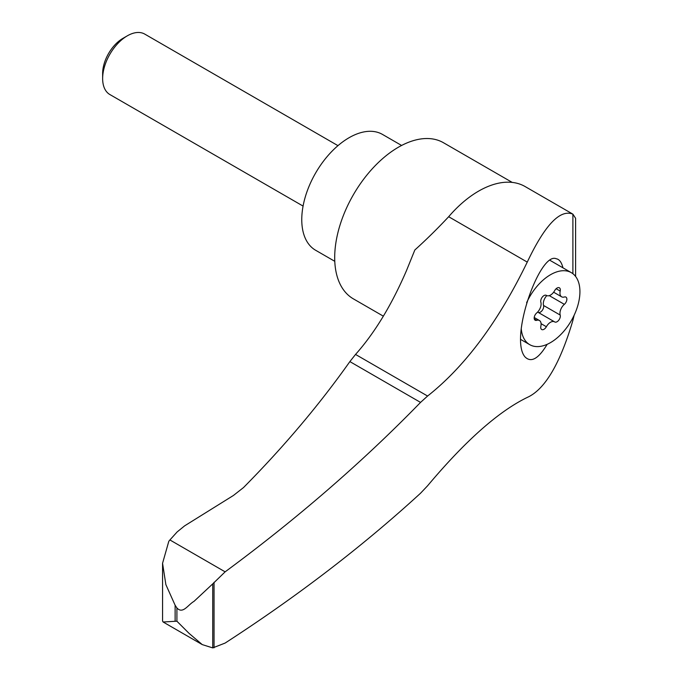 <?xml version="1.0" encoding="UTF-8"?>
<svg xmlns="http://www.w3.org/2000/svg" width="682" height="682" viewBox="0 0 682 682"><rect width="100%" height="100%" fill="white"/><g stroke="black" fill="none" stroke-linecap="round" stroke-linejoin="round"><path stroke-width="1.02" d="M175.121 621.293L163.117 622.001L162.563 621.038L162.563 563.289L165.871 584.619L175.121 605.232L176.911 607.96C182.904 614.473 188.01 604.721 193.986 601.379L212.733 583.877L212.733 647.9L202.247 644.601L189.102 633.408L176.911 621.225L175.121 621.293L175.121 605.232M575.599 276.449L575.599 218.283L572.897 214.148C560.11 208.99 544.901 224.975 527.263 262.101C498.227 321.87 464.996 366.515 427.588 396.037L420.547 402.406C362.739 461.825 297.599 518.311 225.137 571.84L169.912 539.956L168.804 541.295L162.563 563.289M527.263 262.101L448.662 216.723A392.397 226.552 120 0 1 414.835 249.996L406.438 270.72C391.57 305.144 374.606 333.046 355.535 354.435L349.875 361.596C319.176 404.946 283.721 446.94 243.508 487.562L233.423 495.473L184.617 525.856L177.115 531.96L169.912 539.956M572.897 317.761L572.897 320.412C560.041 363.864 544.833 389.541 527.263 397.427C498.568 411.374 465.337 440.828 427.588 485.78L420.547 493.222C362.739 546.205 297.599 596.153 225.137 643.058L212.733 647.9M572.897 273.721L572.897 214.148L525.089 186.536A93.042 53.716 120 0 0 448.662 216.723M225.137 571.84L212.733 583.877M562.957 267.821C561.559 262.263 559.325 259.245 556.231 258.751C539.974 251.283 508.772 338.852 525.123 357.018C531.201 362.935 538.55 358.706 547.16 344.325M553.639 292.203L561.627 296.815A8.09 4.672 -60 0 0 564.355 297.002A4.621 2.668 -60 0 1 565.915 297.105A4.621 2.668 -60 0 1 566.751 300.319A4.621 2.668 -60 0 1 564.355 304.343L549.257 295.63M546.785 295.613A8.09 4.672 120 0 0 543.545 305.451A4.621 2.668 120 0 1 542.156 310.532A4.621 2.668 120 0 1 538.209 312.407M554.449 321.785L538.03 312.305A8.09 4.672 120 0 0 537.919 312.237A8.09 4.672 120 0 0 537.621 312.083M561.627 296.815A8.09 4.672 -60 0 1 560.195 291.078L556.128 288.733M546.188 295.289L546.478 295.459A8.09 4.672 -60 0 0 554.688 290.592A4.621 2.668 -60 0 1 559.376 287.804A4.621 2.668 -60 0 1 560.195 291.078M534.219 317.497L539.419 320.497A8.09 4.672 -60 0 0 536.7 320.318A4.621 2.668 -60 0 1 535.14 320.208A4.621 2.668 -60 0 1 534.304 316.994A4.621 2.668 -60 0 1 536.7 312.97A8.09 4.672 -60 0 0 540.86 302.245A4.621 2.668 -60 0 1 542.309 297.079A4.621 2.668 -60 0 1 546.299 295.349A4.621 2.668 -60 0 1 546.367 295.391M539.419 320.497A8.09 4.672 -60 0 1 540.86 326.235A4.621 2.668 -60 0 0 541.678 329.508A4.621 2.668 -60 0 0 546.367 326.729A8.09 4.672 -60 0 1 554.568 321.853A8.09 4.672 -60 0 1 554.688 321.921A4.621 2.668 -60 0 0 554.756 321.964A4.621 2.668 -60 0 0 558.737 320.233A4.621 2.668 -60 0 0 560.195 315.067A8.09 4.672 -60 0 1 564.355 304.343M303.081 206.083L109.862 94.534A34.893 20.145 -60 0 1 102.641 78.558L102.641 73.46A28.644 16.538 -60 0 1 122.896 38.38L127.312 35.831A34.893 20.145 -60 0 1 144.755 34.1L337.965 145.65M102.641 78.558A34.893 20.145 -60 0 1 127.312 35.831M334.777 261.317L315.613 250.251A66.87 38.61 -60 0 1 315.613 173.032A66.87 38.61 -60 0 1 382.483 134.422L401.604 145.462M526.615 302.714A41.576 24.006 -60 0 1 571.311 272.647A41.576 24.006 -60 0 1 577.688 305.962A41.576 24.006 -60 0 1 550.527 342.603A41.576 24.006 -60 0 1 529.735 344.666A41.576 24.006 -60 0 1 521.236 328.536M512.199 182.401L443.496 142.743A90.135 52.037 120 0 0 353.361 194.779A90.135 52.037 120 0 0 353.361 298.852L383.344 316.167M572.897 320.412L574.116 315.297M176.911 607.96L176.911 621.225M420.547 402.406L349.875 361.596M427.588 396.037L355.535 354.435M214.046 582.326L214.046 647.798M536.7 320.318L534.27 318.912M546.367 326.729L541.073 323.669M560.195 315.067L543.545 305.451M537.919 312.237L554.568 321.853M520.733 339.466L529.735 344.666M550.28 260.507L571.311 272.647M163.117 622.001L202.247 644.601"/></g></svg>
